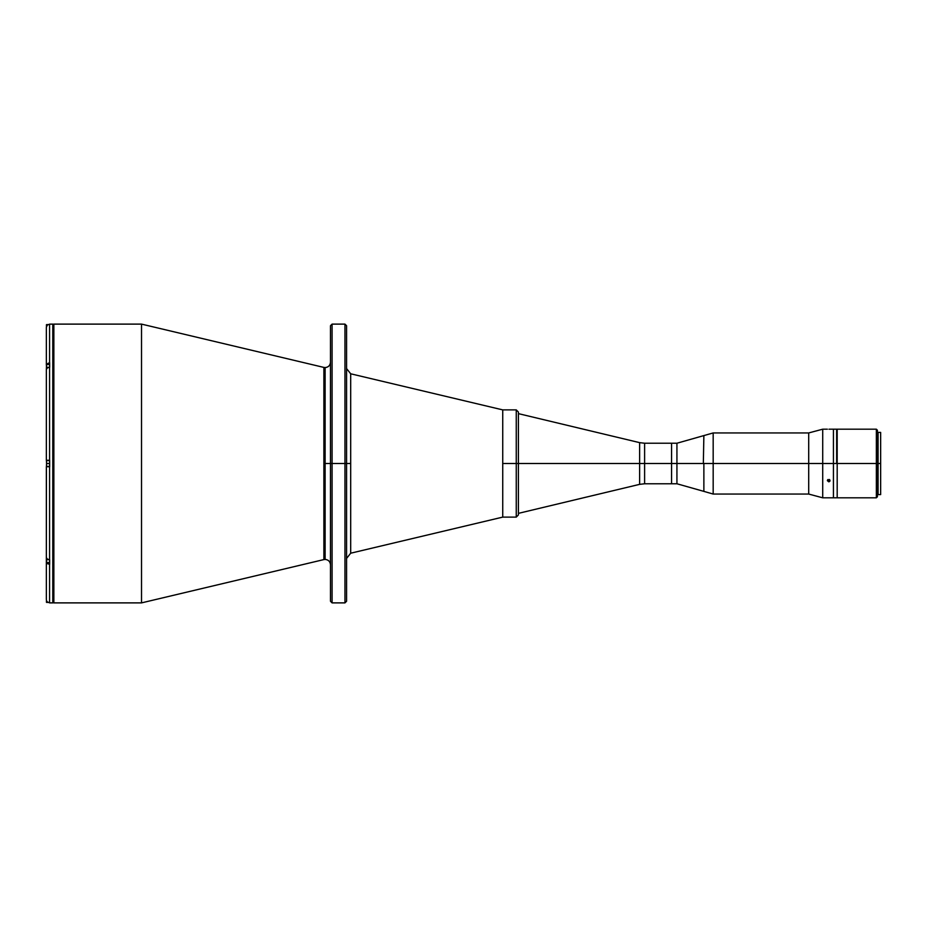 <?xml version="1.0" encoding="UTF-8"?>
<svg xmlns="http://www.w3.org/2000/svg" width="927" height="927" viewBox="0 0 927 927"><rect width="100%" height="100%" fill="white"/><g stroke="black" fill="none" stroke-linecap="round" stroke-linejoin="round"><path stroke-width="1.39" d="M350.684 553.21L502.735 517.115L502.735 463.5L516.258 463.5L516.258 409.885L502.735 409.885L502.735 517.115L516.258 517.115L516.258 463.5L516.258 517.115L516.258 463.5L518.402 463.5L518.402 514.96L518.402 463.5L518.413 513.361L518.402 463.5L639.63 463.5L518.413 463.5L518.413 413.639L518.413 463.5L502.735 463.5L502.735 409.885L350.684 373.79L350.684 463.5L344.96 463.5L344.96 602.886L344.96 324.114L344.96 463.5L332.086 463.5L332.086 602.886L332.086 324.114L332.086 463.5L330.487 463.5L330.487 325.725L330.487 463.5L325.122 463.5L325.122 367.567L325.122 559.433L325.122 463.5L346.571 463.5L346.571 325.725L346.571 463.5L350.684 463.5L350.684 553.21L502.735 517.115L502.735 409.885L350.684 373.79L350.684 553.21L346.571 558.436M323.882 367.416L141.518 324.114L53.859 324.114A1.078 1.078 0 0 0 52.781 325.192A1.078 1.078 0 0 1 53.859 324.114L53.859 602.886A1.078 1.078 0 0 1 52.781 601.808A1.078 1.078 0 0 0 53.859 602.886L141.518 602.886L141.518 324.114L53.859 324.114L53.859 602.886L141.518 602.886L323.882 559.584L323.882 463.5L325.122 463.5L325.122 559.433L325.122 463.5L323.882 463.5L323.882 367.416L141.518 324.114L141.518 602.886L323.882 559.584L323.882 367.416L325.122 367.567C328.378 367.243 330.163 365.458 330.487 362.202M325.122 463.5L325.122 367.567L325.122 463.5M330.487 463.5L330.487 601.275L330.487 463.5M346.571 601.275L346.571 463.5L346.571 601.275L344.96 602.886L332.086 602.886L330.487 601.275M644.613 483.767L671.577 483.767L671.577 463.5L703.338 463.5L676.93 463.5L676.93 443.233L676.93 463.5L671.577 463.5L671.577 443.233L671.577 483.767L671.577 463.5L644.613 463.5L671.577 463.5L671.577 443.233L644.613 443.233L644.613 483.767L644.613 463.5L644.613 483.767L639.63 484.357L639.63 442.642L639.63 463.5L644.613 463.5L639.63 463.5L639.63 484.357L639.63 442.642L518.413 413.639M644.613 463.5L644.613 443.233L644.613 463.5M49.571 602.851L52.781 602.886L52.781 324.114L49.571 324.149L49.571 602.851L47.289 601.901L49.571 602.851L49.571 564.311L46.593 562.909L46.35 557.359L46.35 599.456M49.676 324.149L52.781 324.114L52.781 602.886L49.676 602.886M46.35 327.544L46.35 364.971L46.35 327.37L47.289 325.087L49.571 324.149L47.289 325.087M46.35 369.641L46.593 364.091L49.571 362.689L49.571 324.149M46.35 370.035L46.593 364.091L49.676 362.689L49.676 367.243L47.289 367.903L46.35 369.514L46.35 460.279L49.571 460.279L49.571 367.243L47.289 367.903L46.35 369.514L46.35 460.279M49.571 460.279L47.289 460.279L49.676 460.279L49.676 466.721L46.35 466.721L46.35 557.486L47.289 559.097L49.571 559.757L49.571 466.721L46.408 466.721L49.571 466.721M46.593 460.279L47.289 460.279M46.408 466.721L46.35 557.486L47.289 559.097L49.676 559.757L49.676 564.311L47.289 563.639L46.35 562.029L46.35 598.761M46.593 600.858L47.289 601.901M46.57 367.37L46.57 364.415L46.57 367.37L48.517 367.37L46.454 367.37L46.57 368.703M46.454 364.52L46.454 367.37L46.454 364.52L49.676 364.415M46.454 326.547L46.454 324.705L46.57 326.211L46.57 324.601L47.937 324.601M46.454 324.705L46.454 326.988M49.676 466.443L46.57 466.443L46.57 463.5L46.454 466.339M49.676 463.5L46.57 463.5L49.676 463.5M46.454 460.661L46.57 463.5L46.57 460.557L49.676 460.557M49.676 562.585L46.57 562.585L46.57 559.63L46.454 562.48M48.517 559.63L46.57 559.63L48.517 559.63M46.57 558.297L46.57 559.63M47.937 602.399L46.57 602.399L46.57 600.789L46.454 602.295L46.454 600.453M46.454 600.012L46.454 602.237M703.338 463.5L703.871 435.62L703.338 463.5M829.955 429.189L833.431 429.189L833.431 463.5L836.652 463.5L833.431 463.5L833.431 497.811L833.431 463.5L833.431 497.811L822.712 497.811L822.712 463.5L822.712 497.811L808.703 494.056L808.703 463.5L808.703 494.056L713.176 494.056L713.176 463.5L713.176 494.056L703.871 491.38L703.871 463.5L833.431 463.5L833.431 429.189L833.431 463.5L822.712 463.5L822.712 429.189L822.712 463.5L808.703 463.5L808.703 432.944L808.703 463.5L713.176 463.5L713.176 432.944L713.176 463.5L703.871 463.5L703.871 491.38L676.93 483.767L676.93 463.5L676.93 483.767L671.577 483.767M829.665 429.201L828.97 429.213M827.765 479.595L828.715 479.919L828.715 481.808L827.475 480.209L829.665 479.827L829.225 481.716L828.715 479.919L829.665 479.595M830.047 480.649L828.715 481.808L827.371 480.661L828.97 479.502L829.955 481.101M836.652 463.5L836.652 429.189L836.652 463.5M516.258 517.115L518.402 514.96L518.402 412.04L518.402 463.5L518.402 412.04L516.258 409.885M516.258 463.5L516.258 409.885L516.258 463.5M880.65 494.589L878.078 494.589L878.078 463.5L877.429 463.5L880.65 463.5L880.65 494.589L880.65 432.411L878.078 432.411L878.078 463.5L880.65 463.5L880.65 432.411M876.363 463.5L877.429 463.5L877.429 430.267L877.429 463.5L876.363 463.5L876.363 429.189L876.363 463.5L837.185 463.5L876.363 463.5L876.363 497.811L876.363 463.5M837.185 429.189L837.185 497.811L837.185 429.189L876.363 429.189L877.429 430.267M877.429 496.733L877.429 463.5L877.429 496.733L876.363 497.811L837.185 497.811M323.882 559.584L325.122 559.433C328.378 559.757 330.163 561.542 330.487 564.798M330.487 325.725L332.086 324.114L344.96 324.114L346.571 325.725M350.684 373.79L346.571 368.564M644.613 443.233L639.63 442.642M518.402 513.361L639.63 484.357M827.371 429.189L822.712 429.189L808.703 432.944L713.176 432.944L676.93 443.233L671.577 443.233M833.431 429.189L836.652 429.189M833.431 497.811L836.652 497.811M877.429 490.846L878.078 490.846M877.429 436.153L878.078 436.153"/></g></svg>
